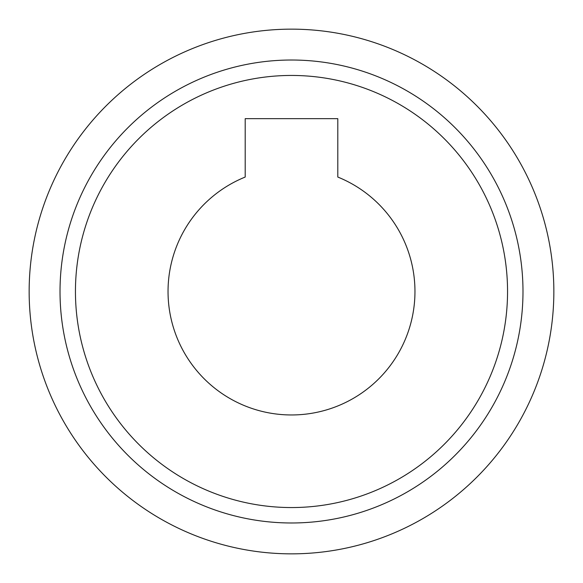 <?xml version="1.0" encoding="UTF-8"?>
<svg xmlns="http://www.w3.org/2000/svg" width="583" height="583" viewBox="0 0 583 583"><rect width="100%" height="100%" fill="white"/><g stroke="black" fill="none" stroke-linecap="round" stroke-linejoin="round"><path stroke-width="0.87" d="M337.797 177.05A123.458 123.458 0 0 1 389.655 366.386A123.458 123.458 0 0 1 193.345 366.386A123.458 123.458 0 0 1 245.203 177.05L245.203 118.655L337.797 118.655L337.797 177.05M507.553 291.5A216.053 216.053 0 0 1 183.47 478.607A216.053 216.053 0 0 1 183.47 104.393A216.053 216.053 0 0 1 507.553 291.5M522.987 291.5A231.487 231.487 0 0 0 175.76 91.028A231.487 231.487 0 0 0 175.76 491.972A231.487 231.487 0 0 0 522.987 291.5M553.85 291.5A262.35 262.35 0 0 1 291.5 553.85A262.35 262.35 0 0 1 29.15 291.5A262.35 262.35 0 0 1 291.5 29.15A262.35 262.35 0 0 1 553.85 291.5"/></g></svg>
